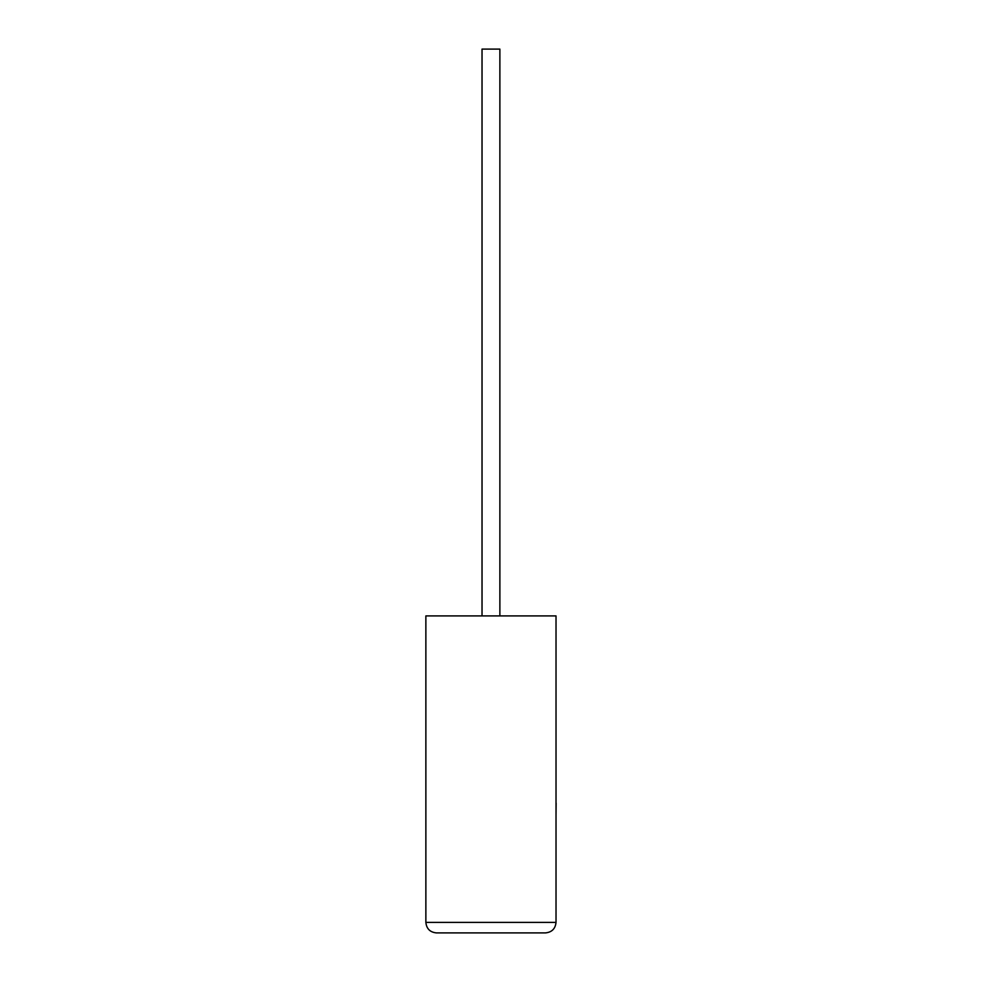 <?xml version="1.0" encoding="UTF-8"?>
<svg xmlns="http://www.w3.org/2000/svg" width="982" height="982" viewBox="0 0 982 982"><rect width="100%" height="100%" fill="white"/><g stroke="black" fill="none" stroke-linecap="round" stroke-linejoin="round"><path stroke-width="1.47" d="M499.875 615.91L499.875 49.1L482.027 49.1L482.027 615.91M545.526 932.9C551.859 932.237 555.358 928.739 556.021 922.405L556.021 615.91L425.869 615.91L425.869 922.405L556.021 922.405C555.358 928.739 551.859 932.237 545.526 932.9L436.364 932.9C430.03 932.237 426.532 928.739 425.869 922.405C426.532 928.739 430.03 932.237 436.364 932.9M556.021 803.153L556.021 752.31M556.131 803.153L556.021 815.33"/></g></svg>
